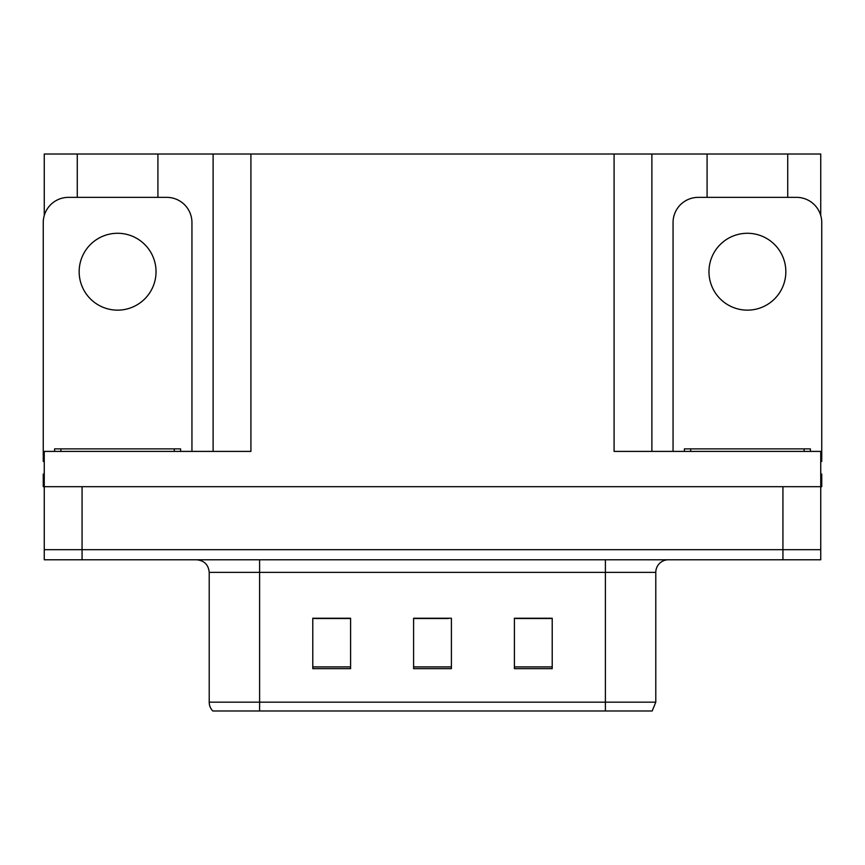 <?xml version="1.0" encoding="UTF-8"?>
<svg xmlns="http://www.w3.org/2000/svg" width="865" height="865" viewBox="0 0 865 865"><rect width="100%" height="100%" fill="white"/><g stroke="black" fill="none" stroke-linecap="round" stroke-linejoin="round"><path stroke-width="1.3" d="M157.917 197.361L157.917 154.013L614.085 154.013L614.085 451.4L820.744 451.4L820.744 486.681L44.256 486.681L44.256 549.686L82.067 549.686L44.256 549.686L44.256 559.774L82.067 559.774L82.067 549.686L782.933 549.686L82.067 549.686L82.067 486.681M44.256 474.085L43.25 474.085L43.25 486.681L44.256 486.681L44.256 451.4L250.915 451.4L250.915 154.013M77.277 197.361L77.277 154.013L44.256 154.013L44.256 215.504M82.067 559.774L820.744 559.774L820.744 549.686L782.933 549.686L820.744 549.686L820.744 486.681L821.75 486.681L821.75 474.085L820.744 474.085M787.723 197.361L787.723 154.013L820.744 154.013L820.744 215.504M213.114 154.013L213.114 451.4M614.085 154.013L651.886 154.013L651.886 451.4M651.886 154.013L707.083 154.013L707.083 197.361M787.723 154.013L707.083 154.013M77.277 154.013L157.917 154.013M655.789 702.164L652.188 710.987L605.392 710.987L605.392 702.164L655.789 702.164L655.789 572.37A12.597 12.597 0 0 1 668.396 559.774M209.211 702.164L259.608 702.164L259.608 710.987L605.392 710.987L212.812 710.987A12.597 12.597 0 0 1 209.211 702.164L209.211 572.37C208.465 564.715 204.259 560.52 196.604 559.774M552.216 668.645L552.216 618.237L514.405 618.237L514.405 668.645L552.216 668.645M350.595 668.645L350.595 618.237L312.784 618.237L312.784 668.645L350.595 668.645M451.4 668.645L451.4 618.237L413.6 618.237L413.6 668.645L451.4 668.645M343.027 618.497L333.122 618.237M314.222 618.497L350.595 618.497M544.68 618.237L534.775 618.497M515.864 618.497L552.216 618.497M413.6 618.497L448.351 618.497M429.451 618.497L419.547 618.497M117.597 233.28A38.438 38.438 0 0 0 79.158 271.707A38.438 38.438 0 0 0 117.597 310.146A38.438 38.438 0 0 0 156.035 271.707A38.438 38.438 0 0 0 117.597 233.28M44.256 461.499A25.204 25.204 0 0 0 43.25 461.478L43.25 222.565A25.204 25.204 0 0 1 68.454 197.361L166.74 197.361A25.204 25.204 0 0 1 191.944 222.565L191.944 451.4M54.592 451.4L54.592 448.881L180.601 448.881L180.601 451.4M684.399 451.4L684.399 448.881L810.408 448.881L810.408 451.4M747.403 233.28A38.438 38.438 0 0 0 708.965 271.707A38.438 38.438 0 0 0 747.403 310.146A38.438 38.438 0 0 0 785.842 271.707A38.438 38.438 0 0 0 747.403 233.28M673.057 451.4L673.057 222.565A25.204 25.204 0 0 1 698.26 197.361L796.546 197.361A25.204 25.204 0 0 1 821.75 222.565L821.75 461.478A25.204 25.204 0 0 0 820.744 461.499M782.933 486.681L782.933 559.774M605.392 559.774L605.392 572.37L209.211 572.37M655.789 572.37L605.392 572.37L605.392 702.164L259.608 702.164L259.608 559.774M451.4 666.893L413.6 666.893M350.595 666.893L312.784 666.893M552.216 666.893L514.405 666.893M174.297 448.881L174.297 451.4M60.896 448.881L60.896 451.4M804.104 448.881L804.104 451.4M690.702 448.881L690.702 451.4"/></g></svg>
